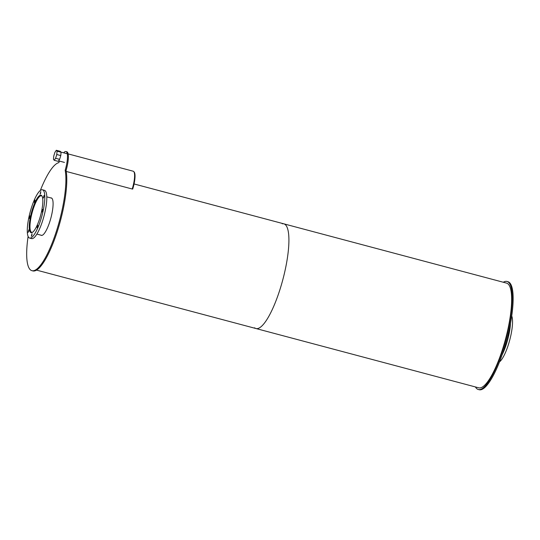<?xml version="1.0" encoding="UTF-8"?>
<svg xmlns="http://www.w3.org/2000/svg" width="540" height="540" viewBox="0 0 540 540"><rect width="100%" height="100%" fill="white"/><g stroke="black" fill="none" stroke-linecap="round" stroke-linejoin="round"><path stroke-width="0.81" d="M32.441 232.335A18.907 4.671 104.9 0 1 31.739 232.349A18.907 4.671 104.9 0 1 32.09 212.875A18.907 4.671 104.9 0 1 41.465 195.804A18.907 4.671 104.9 0 1 42.066 196.169M41.513 195.446A19.265 4.759 -75.1 0 0 32.002 212.855A19.265 4.759 -75.1 0 0 31.604 232.686M39.737 218.396A19.386 4.786 104.9 0 1 31.057 232.659A19.386 4.786 104.9 0 1 31.415 212.699A19.386 4.786 104.9 0 1 41.033 195.197A19.386 4.786 104.9 0 1 39.737 218.396M28.701 231.41L28.114 232.376L28.789 229.844L28.701 231.41M29.943 217.465L29.356 218.43L30.031 215.899L29.943 217.465M34.904 201.629L34.317 202.588L34.992 200.063L34.904 201.629M40.682 193.172L40.095 194.13L40.77 191.606L40.682 193.172M43.889 197.053L43.301 198.011L43.976 195.487L43.889 197.053M42.647 210.992L42.059 211.957L42.734 209.425L42.647 210.992M37.685 226.834L37.098 227.799L37.766 225.268L37.685 226.834M31.907 235.292L31.32 236.25L31.995 233.726L31.907 235.292M29.619 238.066L31.624 238.599A24.975 6.17 -75.1 0 0 42.802 220.219A24.975 6.17 -75.1 0 0 44.476 190.33L42.471 189.797A24.975 6.17 -75.1 0 0 30.085 212.341A24.975 6.17 -75.1 0 0 29.619 238.066A24.975 6.17 -75.1 0 0 40.797 219.685A24.975 6.17 -75.1 0 0 42.471 189.797M508.343 333.45L508.376 334.969L507.749 335.9M499.5 361.894A24.975 6.17 -75.1 0 0 508.538 344.189A24.975 6.17 -75.1 0 0 511.724 315.954M502.119 354.827A24.975 6.17 -75.1 0 0 506.534 343.656A24.975 6.17 -75.1 0 0 510.489 323.386M50.733 197.903A19.386 4.786 104.9 0 1 51.28 197.924A19.386 4.786 104.9 0 1 49.984 221.123A19.386 4.786 104.9 0 1 41.303 235.386A19.386 4.786 104.9 0 1 40.824 235.136M28.1 236.412A55.897 13.804 -75.1 0 0 31.914 270.675L32.805 270.911A55.897 13.804 -75.1 0 0 56.767 233.057A55.897 13.804 -75.1 0 0 66.069 170.485L65.178 170.249A16.591 4.097 -75.1 0 0 65.941 151.538A16.591 4.097 -75.1 0 0 63.653 152.834M59.42 161.069A16.591 4.097 -75.1 0 0 58.88 162.621A55.897 13.804 -75.1 0 0 40.331 190.472M31.914 270.675A55.897 13.804 -75.1 0 0 55.877 232.821A55.897 13.804 -75.1 0 0 65.178 170.249M66.069 170.485A16.591 4.097 -75.1 0 0 66.832 151.774L65.941 151.538M60.791 155.581L56.781 154.514L55.6 158.281L59.609 159.347L60.791 155.581L61.081 152.26L60.318 151.342L56.315 150.275L57.071 151.193L61.081 152.26M55.6 158.281L54.223 160.292L58.232 161.359L59.609 159.347M54.223 160.292L53.46 159.368L53.757 156.053L54.938 152.287L56.315 150.275M57.071 151.193L56.781 154.514M66.238 171.45L132.219 189.013A14.864 3.672 -75.1 0 0 133.211 171.221L68.148 153.9M133.92 171.821A14.513 3.584 -75.1 0 1 132.705 189.074L132.233 188.953M475.423 386.951A55.897 13.804 -75.1 0 0 478.264 389.488L479.156 389.725A55.897 13.804 -75.1 0 0 504.178 348.59A55.897 13.804 -75.1 0 0 507.917 281.698L507.026 281.462A55.897 13.804 -75.1 0 0 503.294 282.251M478.264 389.488A55.897 13.804 -75.1 0 0 503.287 348.354A55.897 13.804 -75.1 0 0 507.026 281.462M254.59 327.794A54.176 13.379 -75.1 0 0 255.98 328.536A54.176 13.379 -75.1 0 0 280.226 288.664A54.176 13.379 -75.1 0 0 283.851 223.837A54.176 13.379 -75.1 0 0 282.278 223.783M502.963 347.956A54.176 13.379 -75.1 0 0 506.581 283.122L283.851 223.837A54.176 13.379 -75.1 0 1 280.226 288.664A54.176 13.379 -75.1 0 1 255.98 328.536L478.71 387.821A54.176 13.379 -75.1 0 0 502.963 347.956M36.889 234.09L41.843 235.413M46.798 196.857L51.759 198.173M58.583 160.846L64.463 162.412M60.959 152.111L66.791 153.664M36.538 270.115L255.98 328.536M134.055 183.958L283.851 223.837"/></g></svg>
